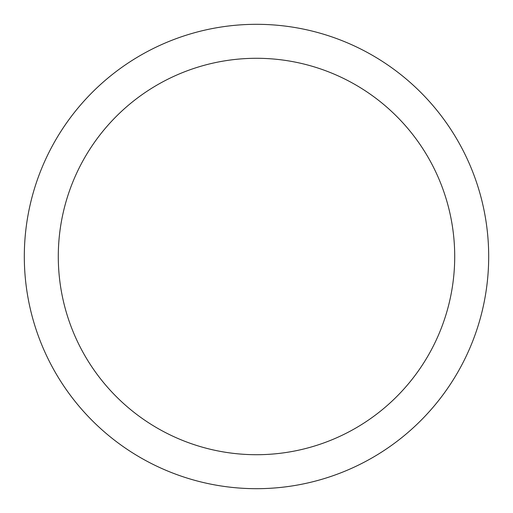 <?xml version="1.0" encoding="UTF-8"?>
<svg xmlns="http://www.w3.org/2000/svg" width="513" height="513" viewBox="0 0 513 513"><rect width="100%" height="100%" fill="white"/><g stroke="black" fill="none" stroke-linecap="round" stroke-linejoin="round"><path stroke-width="0.77" d="M52.736 145.185A232.184 232.184 0 0 1 367.815 52.736A232.184 232.184 0 0 1 460.264 367.815A232.184 232.184 0 0 1 145.185 460.264A232.184 232.184 0 0 1 52.736 145.185M82.555 161.473A198.204 198.204 0 0 1 351.527 82.555A198.204 198.204 0 0 1 430.445 351.527A198.204 198.204 0 0 1 161.473 430.445A198.204 198.204 0 0 1 82.555 161.473"/></g></svg>
